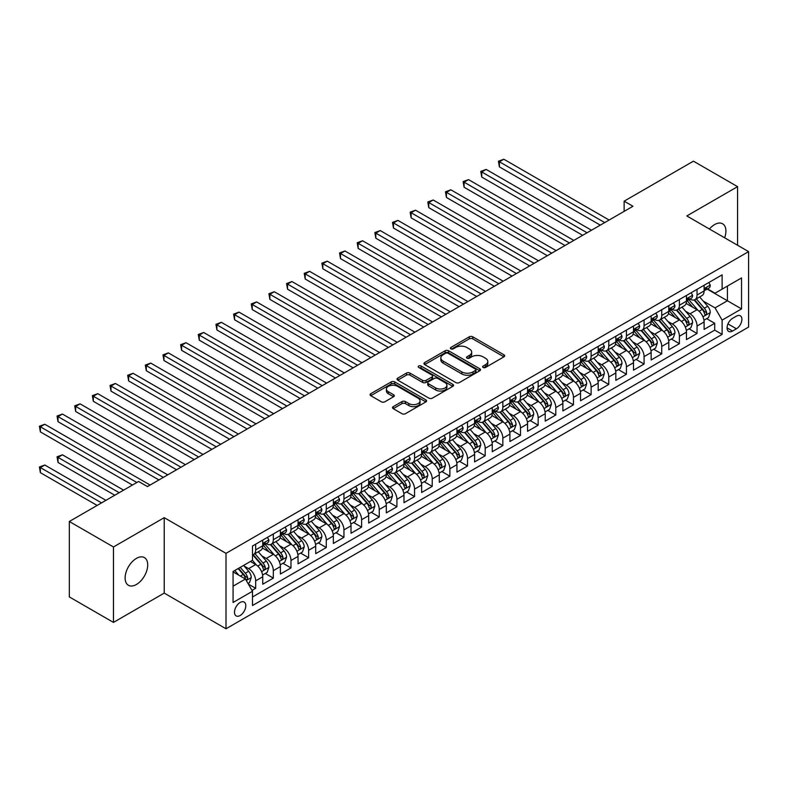 <?xml version="1.0" encoding="UTF-8"?>
<svg xmlns="http://www.w3.org/2000/svg" width="788" height="788" viewBox="0 0 788 788"><rect width="100%" height="100%" fill="white"/><g stroke="black" fill="none" stroke-linecap="round" stroke-linejoin="round"><path stroke-width="1.18" d="M483.123 367.454A1.714 0.995 0 0 0 485.546 367.454L503.956 356.816A2.453 1.418 0 0 0 504.675 355.821A2.453 1.418 0 0 0 503.956 354.817L472.761 336.811A2.453 1.418 0 0 0 469.303 336.811L450.884 347.439A1.714 0.995 0 0 0 450.381 348.138A1.714 0.995 0 0 0 450.884 348.838A1.714 0.995 0 0 0 453.317 348.838L455.691 347.469A7.841 4.531 0 0 1 466.782 347.469L469.382 348.966A7.841 4.531 0 0 1 471.687 352.167A7.841 4.531 0 0 1 469.382 355.368L466.998 356.747A1.714 0.995 0 0 0 466.496 357.447A1.714 0.995 0 0 0 466.998 358.146A1.714 0.995 0 0 0 469.431 358.146L471.815 356.767A7.841 4.531 0 0 1 482.906 356.767L485.506 358.274A7.841 4.531 0 0 1 487.802 361.475A7.841 4.531 0 0 1 485.506 364.677L483.123 366.046A1.714 0.995 0 0 0 482.62 366.755A1.714 0.995 0 0 0 483.123 367.454L483.123 366.046M136.413 584.479A15.977 9.229 120 0 0 146.854 570.404A15.977 9.229 120 0 0 144.401 557.599A15.977 9.229 120 0 0 136.413 558.387A15.977 9.229 120 0 0 125.972 572.472A15.977 9.229 120 0 0 128.424 585.277A15.977 9.229 120 0 0 136.413 584.479M724.655 237.799A15.977 9.229 120 0 0 722.606 223.772A15.977 9.229 120 0 0 714.617 224.57A15.977 9.229 120 0 0 709.427 229.012M240.133 615.517A7.988 4.61 120 0 0 245.354 608.484A7.988 4.61 120 0 0 244.132 602.081A7.988 4.61 120 0 0 240.133 602.475A7.988 4.61 120 0 0 234.913 609.518A7.988 4.61 120 0 0 236.144 615.911A7.988 4.61 120 0 0 240.133 615.517M393.222 406.647A2.453 1.418 0 0 0 392.503 407.642A2.453 1.418 0 0 0 393.222 408.647L401.969 413.7A2.453 1.418 0 0 0 405.436 413.7L425.884 401.89A2.453 1.418 0 0 0 426.603 400.895A2.453 1.418 0 0 0 425.884 399.89L394.699 381.885A2.453 1.418 0 0 0 391.232 381.885L370.784 393.685A2.453 1.418 0 0 0 370.065 394.69A2.453 1.418 0 0 0 370.784 395.694L381.353 401.791A2.453 1.418 0 0 0 384.82 401.791L393.567 396.738A2.453 1.418 0 0 0 394.286 395.743A2.453 1.418 0 0 0 393.567 394.739L388.326 391.715A6.56 3.782 0 0 1 386.406 389.036A6.56 3.782 0 0 1 390.454 385.539A6.56 3.782 0 0 1 397.595 386.356L418.132 398.216A6.56 3.782 0 0 1 420.053 400.895A6.56 3.782 0 0 1 416.005 404.392A6.56 3.782 0 0 1 408.864 403.564L405.436 401.594A2.453 1.418 0 0 0 401.969 401.594L393.222 406.647L393.222 408.647M164.219 517.667L113.462 546.97L69.324 521.489L69.324 596.92L113.462 622.402L164.219 593.098L226.008 628.775L226.008 553.343L164.219 517.667L164.219 593.098M737.568 245.255L737.568 186.648L686.811 215.951L748.6 251.628L226.008 553.343M737.568 186.648L693.43 161.166L624.135 201.176L624.135 211.371M69.324 521.489L138.619 481.478L147.445 486.58L632.961 206.269L624.135 201.176M455.868 382.584A2.453 1.418 0 0 0 459.335 382.584L479.784 370.774A2.453 1.418 0 0 0 480.503 369.779A2.453 1.418 0 0 0 479.784 368.774L448.589 350.768A2.453 1.418 0 0 0 445.121 350.768L424.673 362.569A2.453 1.418 0 0 0 423.954 363.573A2.453 1.418 0 0 0 424.673 364.578L455.868 382.584M419.383 367.819A1.714 0.995 0 0 1 421.127 368.065L421.127 366.026L452.834 384.337A2.453 1.418 0 0 1 453.553 385.332A2.453 1.418 0 0 1 452.834 386.337L432.385 398.137A2.453 1.418 0 0 1 428.918 398.137L397.723 380.131L397.723 378.132A2.453 1.418 0 0 0 397.014 379.136A2.453 1.418 0 0 0 397.723 380.131M397.723 378.132L406.48 373.079A2.453 1.418 0 0 1 409.947 373.079L422.595 380.377A2.453 1.418 0 0 0 426.062 380.377L431.863 377.028A2.453 1.418 0 0 0 432.582 376.034A2.453 1.418 0 0 0 431.863 375.029L418.694 367.425A1.714 0.995 0 0 1 418.192 366.725A1.714 0.995 0 0 1 419.255 365.809A1.714 0.995 0 0 1 421.127 366.026M252.012 590.419L255.676 588.301L248.348 584.075M244.181 566.07L248.614 568.631A9.988 5.762 60 0 1 255.676 580.864L262.739 576.786L262.739 584.223L273.328 578.116L265.3 573.477M261.833 555.875L266.265 558.436A9.988 5.762 60 0 1 273.328 570.67L280.39 566.592L280.39 574.038L290.979 567.921L282.951 563.282M279.484 545.69L283.916 548.241A9.988 5.762 60 0 1 290.979 560.475L298.041 556.397L298.041 563.844L308.64 557.727L300.602 553.087M297.145 535.495L301.577 538.056A9.988 5.762 60 0 1 308.64 550.28L315.702 546.202L315.702 553.649L326.291 547.532L318.263 542.893M314.796 525.3L319.229 527.861A9.988 5.762 60 0 1 326.291 540.095L333.354 536.017L333.354 543.454L343.952 537.337L335.915 532.698M332.457 515.106L336.89 517.667A9.988 5.762 60 0 1 343.952 529.9L351.015 525.823L351.015 533.259L361.603 527.142L353.566 522.513M350.108 504.911L354.541 507.472A9.988 5.762 60 0 1 361.603 519.706L368.666 515.628L368.666 523.065L379.255 516.958L371.227 512.318M367.76 494.726L372.192 497.277A9.988 5.762 60 0 1 379.255 509.511L386.317 505.433L386.317 512.88L396.916 506.763L388.878 502.123M385.421 484.531L389.853 487.092A9.988 5.762 60 0 1 396.916 499.316L403.978 495.238L403.978 502.685L414.567 496.568L406.539 491.929M403.072 474.337L407.504 476.898A9.988 5.762 60 0 1 414.567 489.121L421.629 485.053L421.629 492.49L432.228 486.373L424.19 481.734M420.733 464.142L425.165 466.703A9.988 5.762 60 0 1 432.228 478.937L439.28 474.859L439.28 482.295L449.879 476.179L441.841 471.539M438.384 453.947L442.817 456.508A9.988 5.762 60 0 1 449.879 468.742L456.941 464.664L456.941 472.101L467.53 465.984L459.502 461.354M456.035 443.752L460.468 446.313A9.988 5.762 60 0 1 467.53 458.547L474.593 454.469L474.593 461.916L485.191 455.799L477.154 451.16M473.696 433.567L478.129 436.119A9.988 5.762 60 0 1 485.191 448.352L492.254 444.274L492.254 451.721L502.842 445.604L494.805 440.965M491.348 423.373L495.78 425.934A9.988 5.762 60 0 1 502.842 438.158L509.905 434.08L509.905 441.526L520.494 435.409L512.466 430.77M508.999 413.178L513.431 415.739A9.988 5.762 60 0 1 520.494 427.973L527.556 423.895L527.556 431.331L538.155 425.215L530.117 420.575M526.66 402.983L531.092 405.544A9.988 5.762 60 0 1 538.155 417.778L545.217 413.7L545.217 421.137L555.806 415.02L547.778 410.381M544.311 392.788L548.744 395.349A9.988 5.762 60 0 1 555.806 407.583L562.868 403.505L562.868 410.942L573.467 404.835L565.429 400.196M561.972 382.594L566.405 385.155A9.988 5.762 60 0 1 573.467 397.388L580.529 393.31L580.529 400.757L591.118 394.64L583.081 390.001M579.623 372.409L584.056 374.96A9.988 5.762 60 0 1 591.118 387.194L598.181 383.116L598.181 390.562L608.769 384.445L600.742 379.806M597.274 362.214L601.707 364.775A9.988 5.762 60 0 1 608.769 376.999L615.832 372.931L615.832 380.368L626.43 374.251L618.393 369.611M614.935 352.019L619.368 354.58A9.988 5.762 60 0 1 626.43 366.814L633.493 362.736L633.493 370.173L644.082 364.056L636.054 359.417M632.587 341.825L637.019 344.386A9.988 5.762 60 0 1 644.082 356.619L651.144 352.541L651.144 359.978L661.733 353.861L653.705 349.232M650.248 331.63L654.68 334.191A9.988 5.762 60 0 1 661.733 346.424L668.795 342.347L668.795 349.783L679.394 343.676L671.356 339.037M667.899 321.445L672.331 323.996A9.988 5.762 60 0 1 679.394 336.23L686.456 332.152L686.456 339.598L697.045 333.482L697.045 326.035A9.988 5.762 -120 0 0 689.983 313.811L685.55 311.25M689.017 328.842L697.045 333.482M262.739 576.786A9.988 5.762 -120 0 0 255.676 564.553L250.377 561.499M280.39 566.592A9.988 5.762 -120 0 0 273.328 554.358L262.414 548.054M298.041 556.397A9.988 5.762 -120 0 0 290.979 544.173L280.065 537.869M315.702 546.202A9.988 5.762 -120 0 0 308.64 533.978L297.716 527.674M333.354 536.017A9.988 5.762 -120 0 0 326.291 523.784L315.377 517.48M351.015 525.823A9.988 5.762 -120 0 0 343.952 513.589L333.029 507.285M368.666 515.628A9.988 5.762 -120 0 0 361.603 503.394L350.69 497.09M386.317 505.433A9.988 5.762 -120 0 0 379.255 493.199L368.341 486.895M403.978 495.238A9.988 5.762 -120 0 0 396.916 483.014L385.992 476.71M421.629 485.053A9.988 5.762 -120 0 0 414.567 472.82L403.653 466.516M439.28 474.859A9.988 5.762 -120 0 0 432.228 462.625L421.304 456.321M456.941 464.664A9.988 5.762 -120 0 0 449.879 452.43L438.955 446.126M474.593 454.469A9.988 5.762 -120 0 0 467.53 442.235L456.616 435.931M492.254 444.274A9.988 5.762 -120 0 0 485.191 432.041L474.268 425.747M509.905 434.08A9.988 5.762 -120 0 0 502.842 421.856L491.929 415.552M527.556 423.895A9.988 5.762 -120 0 0 520.494 411.661L509.58 405.357M545.217 413.7A9.988 5.762 -120 0 0 538.155 401.466L527.231 395.162M562.868 403.505A9.988 5.762 -120 0 0 555.806 391.272L544.892 384.968M580.529 393.31A9.988 5.762 -120 0 0 573.467 381.077L562.543 374.773M598.181 383.116A9.988 5.762 -120 0 0 591.118 370.892L580.195 364.588M615.832 372.931A9.988 5.762 -120 0 0 608.769 360.697L597.856 354.393M633.493 362.736A9.988 5.762 -120 0 0 626.43 350.502L615.507 344.198M651.144 352.541A9.988 5.762 -120 0 0 644.082 340.308L633.168 334.004M668.795 342.347A9.988 5.762 -120 0 0 661.733 330.113L650.819 323.809M686.456 332.152A9.988 5.762 -120 0 0 679.394 319.918L668.47 313.614M736.416 316.155L732.535 318.391A7.742 4.472 120 0 0 727.482 325.217A7.742 4.472 120 0 0 728.664 331.413A7.742 4.472 120 0 0 732.535 331.029L736.416 328.793A7.742 4.472 120 0 0 741.478 321.967A7.742 4.472 120 0 0 740.287 315.771A7.742 4.472 120 0 0 736.416 316.155M226.008 628.775L748.6 327.059L748.6 251.628M233.071 586.164L245.432 579.032L252.495 591.256L252.495 605.529L722.113 334.398L722.113 320.125L715.051 307.891L703.211 301.055M252.495 591.256L233.071 602.475L233.071 571.487L252.495 560.278L252.495 546.005L722.113 274.864L722.113 289.137L741.538 277.928L741.538 308.916L722.113 320.125M266.177 543.71L266.265 543.759A9.988 5.762 60 0 0 271.259 544.252L278.322 540.174A9.988 5.762 -120 0 0 280.39 535.604L280.39 529.9M283.828 533.515L283.916 533.565A9.988 5.762 60 0 0 288.91 534.067L295.973 529.989A9.988 5.762 -120 0 0 298.041 525.409L298.041 519.706M301.479 523.321L301.577 523.37A9.988 5.762 60 0 0 306.571 523.872L313.634 519.794A9.988 5.762 -120 0 0 315.702 515.224L315.702 509.511M319.14 513.126L319.229 513.185A9.988 5.762 60 0 0 324.223 513.678L331.285 509.6A9.988 5.762 -120 0 0 333.354 505.029L333.354 499.316M336.791 502.931L336.89 502.99A9.988 5.762 60 0 0 341.884 503.483L348.946 499.405A9.988 5.762 -120 0 0 351.015 494.834L351.015 489.121M354.452 492.746L354.541 492.796A9.988 5.762 60 0 0 359.535 493.288L366.597 489.21A9.988 5.762 -120 0 0 368.666 484.64L368.666 478.937M372.103 482.551L372.192 482.601A9.988 5.762 60 0 0 377.186 483.093L384.249 479.015A9.988 5.762 -120 0 0 386.317 474.445L386.317 468.742M389.755 472.357L389.853 472.406A9.988 5.762 60 0 0 394.847 472.908L401.91 468.83A9.988 5.762 -120 0 0 403.978 464.25L403.978 458.547M407.416 462.162L407.504 462.221A9.988 5.762 60 0 0 412.498 462.714L419.561 458.636A9.988 5.762 -120 0 0 421.629 454.065L421.629 448.352M425.067 451.967L425.165 452.026A9.988 5.762 60 0 0 430.159 452.519L437.212 448.441A9.988 5.762 -120 0 0 439.28 443.871L439.28 438.158M442.728 441.772L442.817 441.832A9.988 5.762 60 0 0 447.811 442.324L454.873 438.246A9.988 5.762 -120 0 0 456.941 433.676L456.941 427.963M460.379 431.588L460.468 431.637A9.988 5.762 60 0 0 465.462 432.129L472.524 428.051A9.988 5.762 -120 0 0 474.593 423.481L474.593 417.778M478.03 421.393L478.129 421.442A9.988 5.762 60 0 0 483.123 421.935L490.185 417.867A9.988 5.762 -120 0 0 492.254 413.286L492.254 407.583M495.691 411.198L495.78 411.247A9.988 5.762 60 0 0 500.774 411.75L507.836 407.672A9.988 5.762 -120 0 0 509.905 403.101L509.905 397.388M513.343 401.003L513.431 401.062A9.988 5.762 60 0 0 518.425 401.555L525.488 397.477A9.988 5.762 -120 0 0 527.556 392.907L527.556 387.194M530.994 390.809L531.092 390.868A9.988 5.762 60 0 0 536.086 391.36L543.149 387.282A9.988 5.762 -120 0 0 545.217 382.712L545.217 376.999M548.655 380.624L548.744 380.673A9.988 5.762 60 0 0 553.737 381.165L560.8 377.088A9.988 5.762 -120 0 0 562.868 372.517L562.868 366.814M566.306 370.429L566.405 370.478A9.988 5.762 60 0 0 571.399 370.971L578.461 366.893A9.988 5.762 -120 0 0 580.529 362.322L580.529 356.619M583.967 360.234L584.056 360.283A9.988 5.762 60 0 0 589.05 360.786L596.112 356.708A9.988 5.762 -120 0 0 598.181 352.128L598.181 346.424M601.618 350.039L601.707 350.089A9.988 5.762 60 0 0 606.701 350.591L613.763 346.513A9.988 5.762 -120 0 0 615.832 341.943L615.832 336.23M619.269 339.845L619.368 339.904A9.988 5.762 60 0 0 624.362 340.396L631.424 336.318A9.988 5.762 -120 0 0 633.493 331.748L633.493 326.035M636.931 329.65L637.019 329.709A9.988 5.762 60 0 0 642.013 330.202L649.076 326.124A9.988 5.762 -120 0 0 651.144 321.553L651.144 315.84M654.582 319.465L654.68 319.514A9.988 5.762 60 0 0 659.664 320.007L666.727 315.929A9.988 5.762 -120 0 0 668.795 311.358L668.795 305.655M672.243 309.27L672.331 309.32A9.988 5.762 60 0 0 677.325 309.812L684.388 305.734A9.988 5.762 -120 0 0 686.456 301.164L686.456 295.461M252.495 596.969L714.706 330.113L714.706 323.287L704.108 329.404L704.108 321.957A9.988 5.762 -120 0 0 697.045 309.733L686.131 303.429M689.894 299.076L689.983 299.125A9.988 5.762 -120 0 0 694.977 299.627A9.988 5.762 -120 0 0 697.045 295.047L697.045 289.344M694.977 299.627L702.039 295.549A9.988 5.762 -120 0 0 704.108 290.969L704.108 285.266M255.676 544.163L255.676 549.876A9.988 5.762 60 0 1 253.608 554.447A9.988 5.762 60 0 1 252.495 554.85M253.608 554.447L260.67 550.369A9.988 5.762 -120 0 0 262.739 545.798L262.739 540.095M273.328 533.978L273.328 539.681A9.988 5.762 60 0 1 271.259 544.252M290.979 523.784L290.979 529.487A9.988 5.762 60 0 1 288.91 534.067M308.64 513.589L308.64 519.302A9.988 5.762 60 0 1 306.571 523.872M326.291 503.394L326.291 509.107A9.988 5.762 60 0 1 324.223 513.678M343.952 493.199L343.952 498.912A9.988 5.762 60 0 1 341.884 503.483M361.603 483.014L361.603 488.718A9.988 5.762 60 0 1 359.535 493.288M379.255 472.82L379.255 478.523A9.988 5.762 60 0 1 377.186 483.093M396.916 462.625L396.916 468.328A9.988 5.762 60 0 1 394.847 472.908M414.567 452.43L414.567 458.143A9.988 5.762 60 0 1 412.498 462.714M432.228 442.235L432.228 447.948A9.988 5.762 60 0 1 430.159 452.519M449.879 432.041L449.879 437.754A9.988 5.762 60 0 1 447.811 442.324M467.53 421.856L467.53 427.559A9.988 5.762 60 0 1 465.462 432.129M485.191 411.661L485.191 417.364A9.988 5.762 60 0 1 483.123 421.935M502.842 401.466L502.842 407.169A9.988 5.762 60 0 1 500.774 411.75M520.494 391.272L520.494 396.985A9.988 5.762 60 0 1 518.425 401.555M538.155 381.077L538.155 386.79A9.988 5.762 60 0 1 536.086 391.36M555.806 370.882L555.806 376.595A9.988 5.762 60 0 1 553.737 381.165M573.467 360.697L573.467 366.4A9.988 5.762 60 0 1 571.399 370.971M591.118 350.502L591.118 356.206A9.988 5.762 60 0 1 589.05 360.786M608.769 340.308L608.769 346.021A9.988 5.762 60 0 1 606.701 350.591M626.43 330.113L626.43 335.826A9.988 5.762 60 0 1 624.362 340.396M644.082 319.918L644.082 325.631A9.988 5.762 60 0 1 642.013 330.202M661.733 309.733L661.733 315.436A9.988 5.762 60 0 1 659.664 320.007M679.394 299.538L679.394 305.242A9.988 5.762 60 0 1 677.325 309.812M679.394 336.23L679.394 343.676M661.733 346.424L661.733 353.861M644.082 356.619L644.082 364.056M626.43 366.814L626.43 374.251M608.769 376.999L608.769 384.445M591.118 387.194L591.118 394.64M573.467 397.388L573.467 404.835M555.806 407.583L555.806 415.02M538.155 417.778L538.155 425.215M520.494 427.973L520.494 435.409M502.842 438.158L502.842 445.604M485.191 448.352L485.191 455.799M467.53 458.547L467.53 465.984M449.879 468.742L449.879 476.179M432.228 478.937L432.228 486.373M414.567 489.121L414.567 496.568M396.916 499.316L396.916 506.763M379.255 509.511L379.255 516.958M361.603 519.706L361.603 527.142M343.952 529.9L343.952 537.337M326.291 540.095L326.291 547.532M308.64 550.28L308.64 557.727M290.979 560.475L290.979 567.921M273.328 570.67L273.328 578.116M255.676 580.864L255.676 588.301M245.432 579.032L233.071 571.891M715.051 307.891L727.413 300.76L727.413 286.083L741.538 277.928M707.191 289.088L741.538 308.916M707.545 288.881L715.051 293.215L722.113 289.137M113.462 546.97L113.462 622.402M706.669 318.647L714.706 323.287M714.706 330.113L722.113 334.398M483.802 367.691L485.506 366.716A7.841 4.531 0 0 0 487.802 363.514L487.802 361.475M471.687 352.167L471.687 354.206A7.841 4.531 0 0 1 469.382 357.407L467.688 358.392M503.926 356.836L472.761 338.85A2.453 1.418 0 0 0 469.303 338.85L451.573 349.084M479.754 370.793L448.589 352.807A2.453 1.418 0 0 0 445.121 352.807L424.712 364.598M475.45 370.478A1.714 0.995 0 0 0 475.952 369.779A1.714 0.995 0 0 0 475.45 369.079L448.067 353.27A1.714 0.995 0 0 0 445.644 353.27L443.132 354.718A7.841 4.531 0 0 0 440.837 357.919A7.841 4.531 0 0 0 443.132 361.121L461.847 371.926A7.841 4.531 0 0 0 472.938 371.926L475.45 370.478L475.45 372.517A1.714 0.995 0 0 0 475.952 371.818L475.952 369.779M440.837 357.919L440.837 359.958A7.841 4.531 0 0 0 443.132 363.16L443.132 361.121M475.45 372.517L472.938 373.965A7.841 4.531 0 0 1 461.847 373.965L443.132 363.16M397.763 380.151L406.48 375.118L406.48 373.079M432.582 376.034L432.582 378.073A2.453 1.418 0 0 1 431.863 379.067L426.062 382.416A2.453 1.418 0 0 1 422.595 382.416L409.947 375.118A2.453 1.418 0 0 0 406.48 375.118M421.127 368.065L452.804 386.356M435.725 387.962A6.56 3.782 0 0 0 442.866 388.779A6.56 3.782 0 0 0 446.914 385.283A6.56 3.782 0 0 0 444.993 382.604L437.764 378.427A2.453 1.418 0 0 0 434.296 378.427L428.485 381.786A2.453 1.418 0 0 0 427.766 382.781A2.453 1.418 0 0 0 428.485 383.786L435.725 387.962L435.725 390.001A6.56 3.782 0 0 0 442.866 390.818A6.56 3.782 0 0 0 446.914 387.322L446.914 385.283M427.766 382.781L427.766 384.82A2.453 1.418 0 0 0 428.485 385.825L428.485 383.786M435.725 390.001L428.485 385.825M420.053 400.895L420.053 402.934A6.56 3.782 0 0 1 416.005 406.431A6.56 3.782 0 0 1 408.864 405.603L405.436 403.633A2.453 1.418 0 0 0 401.969 403.633L393.251 408.667M386.406 389.036L386.406 391.075A6.56 3.782 0 0 0 388.326 393.754L388.326 391.715M393.567 394.739L393.567 396.738L388.326 393.754M425.855 401.91L394.699 383.923A2.453 1.418 0 0 0 391.232 383.923L370.813 395.704M703.96 320.214L708.52 317.574L710.284 312.481A6.619 3.822 -120 0 0 707.713 306.266L699.645 296.928M698.03 310.374L688.81 299.696M692.78 307.271L687.431 301.075A15.859 9.151 -120 0 0 686.939 300.524M499.405 207.648L564.986 245.511L464.093 187.258L464.093 182.166L468.505 179.615L573.812 240.419M694.08 299.982L702.236 309.428A6.619 3.822 60 0 1 704.6 313.988C705.595 315.318 706.294 314.904 706.718 312.767A6.619 3.822 -120 0 0 704.354 308.206L696.287 298.869M694.563 299.824L703.329 309.979A3.369 1.95 60 0 1 704.176 311.299L706.718 312.767M704.6 313.988L705.083 314.767M708.786 282.567L710.284 285.167A6.619 3.822 60 0 1 708.914 288.093L705.565 290.023A6.619 3.822 -120 0 0 706.718 288.506L706.58 287.916M604.711 222.58L499.405 161.776L503.818 159.225L609.124 220.029M704.334 290.339L704.354 290.339A6.619 3.822 -120 0 0 705.565 290.023M705.861 288.014L706.718 288.506C706.304 287.512 705.595 287.916 704.6 289.728A6.619 3.822 60 0 1 704.108 290.664M600.298 225.132L499.405 166.879L499.405 161.776L498.43 161.215L503.818 159.225M499.405 166.879L498.43 161.215M686.309 330.408L690.869 327.769L692.632 322.676A6.619 3.822 -120 0 0 690.052 316.461L681.994 307.123M680.369 320.568L671.149 309.891M675.129 317.456L669.78 311.26A15.859 9.151 -120 0 0 669.288 310.708M481.744 217.843L547.335 255.706L446.432 197.453L446.432 192.361L450.844 189.809L556.161 250.614M676.429 310.176L684.585 319.623A6.619 3.822 60 0 1 686.939 324.183C687.934 325.513 688.643 325.099 689.057 322.952A6.619 3.822 -120 0 0 686.703 318.401L678.635 309.063M676.902 310.019L685.668 320.174A3.369 1.95 60 0 1 686.525 321.494L689.057 322.952M686.939 324.183L687.422 324.961M668.648 340.593L673.218 337.963L674.981 332.871A6.619 3.822 -120 0 0 672.4 326.656L664.333 317.318M662.718 330.763L653.498 320.086M657.468 327.65L652.119 321.455A15.859 9.151 -120 0 0 651.627 320.903M464.093 228.037L529.674 265.901L428.78 207.648L428.78 202.546L433.193 200.004L538.509 260.798M658.768 320.371L666.924 329.817A6.619 3.822 60 0 1 669.288 334.368C670.283 335.708 670.992 335.294 671.406 333.147A6.619 3.822 -120 0 0 669.051 328.596L660.984 319.248M659.251 320.214L668.017 330.369A3.369 1.95 60 0 1 668.864 331.679L671.406 333.147M669.288 334.368L669.77 335.156M650.996 350.788L655.557 348.158L657.32 343.056A6.619 3.822 -120 0 0 654.749 336.85L646.682 327.512M645.067 340.958L635.847 330.28M639.817 337.845L634.468 331.649A15.859 9.151 -120 0 0 633.976 331.098M446.432 238.222L512.023 276.096L411.129 217.843L411.129 212.74L415.542 210.199L520.848 270.993M641.117 330.556L649.273 340.012A6.619 3.822 60 0 1 651.637 344.563C652.631 345.893 653.331 345.489 653.754 343.341A6.619 3.822 -120 0 0 651.39 338.781L643.323 329.443M641.59 330.408L650.366 340.554A3.369 1.95 60 0 1 651.213 341.874L653.754 343.341M651.637 344.563L652.109 345.351M633.345 360.983L637.906 358.353L639.669 353.251A6.619 3.822 -120 0 0 637.088 347.045L629.021 337.697M627.406 351.143L618.186 340.475M622.165 348.04L616.807 341.844A15.859 9.151 -120 0 0 616.324 341.293M428.78 248.417L494.371 286.28L393.468 228.028L393.468 222.935L397.881 220.384L503.197 281.188M623.456 340.751L631.621 350.197A6.619 3.822 60 0 1 633.976 354.758C634.97 356.087 635.68 355.684 636.093 353.536A6.619 3.822 -120 0 0 633.739 348.976L625.672 339.638M623.938 340.603L632.705 350.749A3.369 1.95 60 0 1 633.552 352.069L636.093 353.536M633.976 354.758L634.458 355.546M691.135 292.762L692.632 295.352A6.619 3.822 60 0 1 691.263 298.288L687.904 300.218A6.619 3.822 -120 0 0 689.057 298.701L688.919 298.11M587.06 232.775L481.744 171.971L486.157 169.42L591.473 230.224M686.673 300.533L686.703 300.533A6.619 3.822 -120 0 0 687.904 300.218M688.21 298.199L689.057 298.701C688.643 297.697 687.934 298.11 686.939 299.923A6.619 3.822 60 0 1 686.456 300.858M582.647 235.316L481.744 177.064L481.744 171.971L480.779 171.41L486.157 169.42M481.744 177.064L480.779 171.41M673.474 302.947L674.981 305.547A6.619 3.822 60 0 1 673.612 308.472L670.253 310.413A6.619 3.822 -120 0 0 671.406 308.886L671.268 308.305M569.399 242.96L463.117 181.604L468.505 179.615M669.022 310.728L669.051 310.728A6.619 3.822 -120 0 0 670.253 310.413M670.549 308.394L671.406 308.886C670.992 307.891 670.283 308.305 669.288 310.117A6.619 3.822 60 0 1 668.795 311.053M464.093 187.258L463.117 181.604M655.823 313.141L657.32 315.742A6.619 3.822 60 0 1 655.951 318.667L652.602 320.608A6.619 3.822 -120 0 0 653.754 319.081L653.616 318.5M551.748 253.155L445.466 191.799L450.844 189.809M651.361 320.913L651.39 320.913A6.619 3.822 -120 0 0 652.602 320.608M652.897 318.588L653.754 319.081C653.331 318.086 652.631 318.49 651.637 320.302A6.619 3.822 60 0 1 651.144 321.248M446.432 197.453L445.466 191.799M638.172 323.336L639.669 325.936A6.619 3.822 60 0 1 638.3 328.862L634.941 330.802A6.619 3.822 -120 0 0 636.093 329.276L635.955 328.685M534.097 263.35L427.805 201.984L433.193 200.004M633.71 331.108L633.739 331.108A6.619 3.822 -120 0 0 634.941 330.802M635.246 328.783L636.093 329.276C635.68 328.281 634.97 328.685 633.976 330.497A6.619 3.822 60 0 1 633.493 331.443M428.78 207.648L427.805 201.984M615.684 371.178L620.245 368.548L622.018 363.445A6.619 3.822 -120 0 0 619.437 357.23L611.37 347.892M609.754 361.337L600.535 350.67M604.504 358.235L599.156 352.039A15.859 9.151 -120 0 0 598.663 351.487M411.129 258.612L476.71 296.475L375.817 238.222L375.817 233.13L380.23 230.579L485.536 291.383M605.805 350.946L613.96 360.392A6.619 3.822 60 0 1 616.324 364.952C617.319 366.282 618.019 365.878 618.442 363.731A6.619 3.822 -120 0 0 616.078 359.17L608.011 349.833M606.287 350.788L615.054 360.943A3.369 1.95 60 0 1 615.901 362.263L618.442 363.731M616.324 364.952L616.807 365.74M620.511 333.531L622.018 336.131A6.619 3.822 60 0 1 620.639 339.057L617.29 340.997A6.619 3.822 -120 0 0 618.442 339.47L618.304 338.879M516.435 273.544L410.154 212.179L415.542 210.199M616.058 341.303L616.078 341.303A6.619 3.822 -120 0 0 617.29 340.997M617.585 338.978L618.442 339.47C618.028 338.476 617.319 338.879 616.324 340.692A6.619 3.822 60 0 1 615.832 341.637M411.129 217.843L410.154 212.179M598.033 381.372L602.593 378.733L604.357 373.64A6.619 3.822 -120 0 0 601.786 367.425L593.719 358.087M592.103 371.532L582.884 360.855M586.853 368.429L581.505 362.234A15.859 9.151 -120 0 0 581.012 361.682M393.468 268.806L459.059 306.67L358.156 248.417L358.156 243.325L362.579 240.773L467.885 301.577M588.153 361.14L596.309 370.587A6.619 3.822 60 0 1 598.663 375.147C599.658 376.477 600.367 376.063 600.791 373.926A6.619 3.822 -120 0 0 598.427 369.365L590.36 360.027M588.626 360.983L597.393 371.138A3.369 1.95 60 0 1 598.25 372.458L600.791 373.926M598.663 375.147L599.146 375.925M602.859 343.726L604.357 346.326A6.619 3.822 60 0 1 602.987 349.251L599.638 351.182A6.619 3.822 -120 0 0 600.791 349.665L600.643 349.074M498.784 283.739L392.503 222.374L397.881 220.384M598.397 351.497L598.427 351.497A6.619 3.822 -120 0 0 599.638 351.182M599.934 349.173L600.791 349.665C600.367 348.66 599.668 349.074 598.663 350.887A6.619 3.822 60 0 1 598.181 351.822M393.468 228.028L392.503 222.374M580.372 391.567L584.942 388.927L586.705 383.835A6.619 3.822 -120 0 0 584.125 377.619L576.058 368.282M574.442 381.727L565.223 371.049M569.202 378.614L563.844 372.419A15.859 9.151 -120 0 0 563.351 371.867M375.817 279.001L441.398 316.865M570.492 371.335L578.658 380.781A6.619 3.822 60 0 1 581.012 385.342C582.007 386.672 582.716 386.258 583.13 384.111A6.619 3.822 -120 0 0 580.776 379.56L572.709 370.212M570.975 371.178L579.741 381.333A3.369 1.95 60 0 1 580.589 382.643L583.13 384.111M581.012 385.342L581.495 386.12M585.198 353.92L586.705 356.511A6.619 3.822 60 0 1 585.336 359.446L581.977 361.377A6.619 3.822 -120 0 0 583.13 359.85L582.992 359.269M481.123 293.934L374.842 232.568L380.23 230.579M580.746 361.692L580.776 361.692A6.619 3.822 -120 0 0 581.977 361.377M582.273 359.358L583.13 359.85C582.716 358.855 582.007 359.269 581.012 361.081A6.619 3.822 60 0 1 580.529 362.017M375.817 238.222L374.842 232.568M562.721 401.752L567.281 399.122L569.044 394.03A6.619 3.822 -120 0 0 566.474 387.814L558.406 378.476M556.791 391.922L547.571 381.244M551.541 388.809L546.192 382.613A15.859 9.151 -120 0 0 545.7 382.062M358.156 289.186L423.747 327.059L322.853 268.806L322.853 263.704L327.266 261.163L432.573 321.957M552.841 381.53L560.997 390.976A6.619 3.822 60 0 1 563.361 395.527C564.356 396.856 565.055 396.453 565.479 394.305A6.619 3.822 -120 0 0 563.115 389.745L555.048 380.407M553.324 381.372L562.09 391.518A3.369 1.95 60 0 1 562.937 392.838L565.479 394.305M563.361 395.527L563.844 396.315M567.547 364.105L569.044 366.706A6.619 3.822 60 0 1 567.675 369.631L564.326 371.572A6.619 3.822 -120 0 0 565.479 370.045L565.341 369.464M463.472 304.119L357.191 242.763L362.579 240.773M563.095 371.877L563.115 371.877A6.619 3.822 -120 0 0 564.326 371.572M564.622 369.552L565.479 370.045C565.065 369.05 564.356 369.454 563.361 371.266A6.619 3.822 60 0 1 562.868 372.212M358.156 248.417L357.191 242.763M545.069 411.947L549.63 409.317L551.393 404.214A6.619 3.822 -120 0 0 548.812 398.009L540.745 388.671M539.13 402.116L529.91 391.439M533.89 399.004L528.541 392.808A15.859 9.151 -120 0 0 528.049 392.257M340.505 299.381L406.096 337.254L305.192 279.001L305.192 273.899L309.605 271.348L414.921 332.152M535.18 391.715L543.346 401.161A6.619 3.822 60 0 1 545.7 405.721C546.695 407.051 547.404 406.647 547.818 404.5A6.619 3.822 -120 0 0 545.463 399.94L537.396 390.602M535.663 391.567L544.429 401.713A3.369 1.95 60 0 1 545.276 403.032L547.818 404.5M545.7 405.721L546.183 406.51M549.896 374.3L551.393 376.9A6.619 3.822 60 0 1 550.024 379.826L546.665 381.766A6.619 3.822 -120 0 0 547.818 380.24L547.68 379.658M445.821 314.314L340.505 253.519L344.917 250.968L450.234 311.772M545.434 382.072L545.463 382.072A6.619 3.822 -120 0 0 546.665 381.766M546.97 379.747L547.818 380.24C547.404 379.245 546.695 379.649 545.7 381.461A6.619 3.822 60 0 1 545.217 382.407M441.408 316.865L340.505 258.612L340.505 253.519L339.539 252.958L344.917 250.968M340.505 258.612L339.539 252.958M527.408 422.141L531.969 419.511L533.742 414.409A6.619 3.822 -120 0 0 531.161 408.194L523.094 398.856M521.479 412.301L512.259 401.634M516.229 409.199L510.88 403.003A15.859 9.151 -120 0 0 510.388 402.451M322.853 309.576L388.435 347.439L287.541 289.186L287.541 284.094L291.954 281.543L397.27 342.347M517.529 401.91L525.685 411.356A6.619 3.822 60 0 1 528.049 415.916C529.043 417.246 529.753 416.842 530.166 414.695A6.619 3.822 -120 0 0 527.802 410.134L519.745 400.796M518.011 401.762L526.778 411.907A3.369 1.95 60 0 1 527.625 413.227L530.166 414.695M528.049 415.916L528.531 416.704M532.235 384.495L533.742 387.095A6.619 3.822 60 0 1 532.373 390.021L529.014 391.961A6.619 3.822 -120 0 0 530.166 390.434L530.029 389.843M428.16 324.508L321.878 263.143L327.266 261.163M527.783 392.266L527.802 392.266A6.619 3.822 -120 0 0 529.014 391.961M529.309 389.942L530.166 390.434C529.753 389.439 529.043 389.843 528.049 391.656A6.619 3.822 60 0 1 527.556 392.601M322.853 268.806L321.878 263.143M509.757 432.336L514.318 429.696L516.081 424.604A6.619 3.822 -120 0 0 513.51 418.389L505.443 409.051M503.827 422.496L494.608 411.829M498.577 419.393L493.229 413.198A15.859 9.151 -120 0 0 492.736 412.646M305.192 319.77L370.784 357.634L269.89 299.381L269.89 294.288L274.303 291.737L379.609 352.541M499.878 412.104L508.033 421.55A6.619 3.822 60 0 1 510.397 426.111C511.382 427.441 512.092 427.037 512.515 424.89A6.619 3.822 -120 0 0 510.151 420.329L502.084 410.991M500.35 411.947L509.117 422.102A3.369 1.95 60 0 1 509.974 423.422L512.515 424.89M510.397 426.111L510.87 426.889M514.584 394.69L516.081 397.29A6.619 3.822 60 0 1 514.712 400.215L511.363 402.146A6.619 3.822 -120 0 0 512.515 400.629L512.367 400.038M410.509 334.703L304.227 273.337L309.605 271.348M510.122 402.461L510.151 402.461A6.619 3.822 -120 0 0 511.363 402.146M511.658 400.137L512.515 400.629C512.092 399.634 511.392 400.038 510.397 401.85A6.619 3.822 60 0 1 509.905 402.796M305.192 279.001L304.227 273.337M492.106 442.531L496.667 439.891L498.43 434.799A6.619 3.822 -120 0 0 495.849 428.583L487.782 419.246M486.166 432.691L476.947 422.013M480.926 429.578L475.568 423.392A15.859 9.151 -120 0 0 475.085 422.831M287.541 329.965L353.132 367.829L252.229 309.576L252.229 304.483L256.642 301.932L361.958 362.736M482.217 422.299L490.382 431.745A6.619 3.822 60 0 1 492.736 436.306C493.731 437.635 494.44 437.222 494.854 435.075A6.619 3.822 -120 0 0 492.5 430.524L484.433 421.186M482.699 422.141L491.466 432.297A3.369 1.95 60 0 1 492.313 433.617L494.854 435.075M492.736 436.306L493.219 437.084M496.933 404.884L498.43 407.475A6.619 3.822 60 0 1 497.061 410.41L493.702 412.341A6.619 3.822 -120 0 0 494.854 410.824L494.716 410.233M392.848 344.898L286.566 283.532L291.954 281.543M492.47 412.656L492.5 412.656A6.619 3.822 -120 0 0 493.702 412.341M493.997 410.321L494.854 410.824C494.44 409.819 493.731 410.233 492.736 412.045A6.619 3.822 60 0 1 492.254 412.981M287.541 289.186L286.566 283.532M474.445 452.726L479.005 450.086L480.769 444.993A6.619 3.822 -120 0 0 478.198 438.778L470.131 429.44M468.515 442.886L459.296 432.208M463.265 439.773L457.917 433.577A15.859 9.151 -120 0 0 457.424 433.026M269.89 340.16L335.471 378.023L234.578 319.77L234.578 314.668L238.991 312.127L344.297 372.921M464.565 432.494L472.721 441.94A6.619 3.822 60 0 1 475.085 446.491C476.08 447.83 476.779 447.417 477.203 445.269A6.619 3.822 -120 0 0 474.839 440.719L466.772 431.371M465.048 432.336L473.815 442.492A3.369 1.95 60 0 1 474.662 443.802L477.203 445.269M475.085 446.491L475.568 447.279M479.271 415.069L480.769 417.67A6.619 3.822 60 0 1 479.399 420.605L476.05 422.535A6.619 3.822 -120 0 0 477.203 421.009L477.065 420.428M375.196 355.092L268.915 293.727L274.303 291.737M474.819 422.851L474.839 422.851A6.619 3.822 -120 0 0 476.05 422.535M476.346 420.516L477.203 421.009C476.789 420.014 476.08 420.428 475.085 422.24A6.619 3.822 60 0 1 474.593 423.176M269.89 299.381L268.915 293.727M456.794 462.911L461.354 460.281L463.117 455.178A6.619 3.822 -120 0 0 460.547 448.973L452.479 439.635M450.854 453.08L441.644 442.403M445.614 449.968L440.265 443.772A15.859 9.151 -120 0 0 439.773 443.22M252.229 350.345L317.82 388.218L216.917 329.965L216.917 324.863L221.339 322.322L326.646 383.116M446.914 442.689L455.07 452.135A6.619 3.822 60 0 1 457.424 456.685C458.419 458.015 459.128 457.611 459.542 455.464A6.619 3.822 -120 0 0 457.188 450.903L449.121 441.566M447.387 442.531L456.154 452.676A3.369 1.95 60 0 1 457.01 453.996L459.542 455.464M457.424 456.685L457.907 457.473M461.62 425.264L463.117 427.864A6.619 3.822 60 0 1 461.748 430.79L458.399 432.73A6.619 3.822 -120 0 0 459.542 431.203L459.404 430.622M357.545 365.277L251.264 303.922L256.642 301.932M457.158 433.036L457.188 433.036A6.619 3.822 -120 0 0 458.399 432.73M458.695 430.711L459.542 431.203C459.128 430.209 458.429 430.612 457.424 432.425A6.619 3.822 60 0 1 456.941 433.37M252.229 309.576L251.264 303.922M439.133 473.105L443.703 470.475L445.466 465.373A6.619 3.822 -120 0 0 442.886 459.168L434.818 449.82M433.203 463.265L423.983 452.598M427.953 460.162L422.604 453.967A15.859 9.151 -120 0 0 422.112 453.415M234.578 360.54L300.159 398.413L199.266 340.16L199.266 335.058L203.678 332.506L308.994 393.31M429.253 452.873L437.419 462.32A6.619 3.822 60 0 1 439.773 466.88C440.768 468.21 441.477 467.806 441.891 465.659A6.619 3.822 -120 0 0 439.537 461.098L431.469 451.76M429.736 452.726L438.502 462.871A3.369 1.95 60 0 1 439.349 464.191L441.891 465.659M439.773 466.88L440.256 467.668M443.959 435.459L445.466 438.059A6.619 3.822 60 0 1 444.097 440.984L440.738 442.925A6.619 3.822 -120 0 0 441.891 441.398L441.753 440.807M339.884 375.472L233.603 314.116L238.991 312.127M439.507 443.23L439.537 443.23A6.619 3.822 -120 0 0 440.738 442.925M441.034 440.906L441.891 441.398C441.477 440.403 440.768 440.807 439.773 442.62A6.619 3.822 60 0 1 439.28 443.565M234.578 319.77L233.603 314.116M421.481 483.3L426.042 480.67L427.805 475.568A6.619 3.822 -120 0 0 425.234 469.353L417.167 460.015M415.552 473.46L406.332 462.792M410.302 470.357L404.953 464.162A15.859 9.151 -120 0 0 404.461 463.61M216.917 370.734L282.508 408.598L181.614 350.345L181.614 345.252L186.027 342.701L291.333 403.505M411.602 463.068L419.758 472.514A6.619 3.822 60 0 1 422.122 477.075C423.117 478.405 423.816 478.001 424.239 475.853A6.619 3.822 -120 0 0 421.875 471.293L413.808 461.955M412.085 462.92L420.851 473.066A3.369 1.95 60 0 1 421.698 474.386L424.239 475.853M422.122 477.075L422.595 477.863M426.308 445.653L427.805 448.254A6.619 3.822 60 0 1 426.436 451.179L423.087 453.12A6.619 3.822 -120 0 0 424.239 451.593L424.102 451.002M322.233 385.667L215.951 324.301L221.339 322.322M421.856 453.425L421.875 453.425A6.619 3.822 -120 0 0 423.087 453.12M423.383 451.1L424.239 451.593C423.816 450.598 423.117 451.002 422.122 452.814A6.619 3.822 60 0 1 421.629 453.76M216.917 329.965L215.951 324.301M403.83 493.495L408.391 490.855L410.154 485.763A6.619 3.822 -120 0 0 407.573 479.547L399.506 470.209M397.891 483.655L388.671 472.977M392.651 480.552L387.292 474.356A15.859 9.151 -120 0 0 386.809 473.805M199.266 380.929L264.857 418.792L163.953 360.54L163.953 355.447L168.366 352.896L273.682 413.7M393.941 473.263L402.107 482.709A6.619 3.822 60 0 1 404.461 487.27C405.456 488.599 406.165 488.186 406.578 486.048A6.619 3.822 -120 0 0 404.224 481.488L396.157 472.15M394.424 473.105L403.19 483.261A3.369 1.95 60 0 1 404.037 484.581L406.578 486.048M404.461 487.27L404.943 488.048M408.657 455.848L410.154 458.449A6.619 3.822 60 0 1 408.785 461.374L405.426 463.305A6.619 3.822 -120 0 0 406.578 461.788L406.441 461.197M304.582 395.862L198.29 334.496L203.678 332.506M404.195 463.62L404.224 463.62A6.619 3.822 -120 0 0 405.426 463.305M405.731 461.295L406.578 461.788C406.165 460.783 405.456 461.197 404.461 463.009A6.619 3.822 60 0 1 403.978 463.945M199.266 340.16L198.29 334.496M386.169 503.69L390.73 501.05L392.503 495.957A6.619 3.822 -120 0 0 389.922 489.742L381.855 480.404M380.24 493.849L371.02 483.172M374.989 490.737L369.641 484.541A15.859 9.151 -120 0 0 369.148 483.99M181.614 391.124L247.196 428.987L146.302 370.734L146.302 365.642L150.715 363.091L256.031 423.895M376.29 483.458L384.445 492.904A6.619 3.822 60 0 1 386.809 497.464C387.804 498.794 388.504 498.38 388.927 496.233A6.619 3.822 -120 0 0 386.563 491.682L378.506 482.345M376.772 483.3L385.539 493.455A3.369 1.95 60 0 1 386.386 494.775L388.927 496.233M386.809 497.464L387.292 498.243M390.996 466.043L392.503 468.633A6.619 3.822 60 0 1 391.134 471.569L387.775 473.499A6.619 3.822 -120 0 0 388.927 471.982L388.789 471.391M286.921 406.056L180.639 344.691L186.027 342.701M386.544 473.815L386.563 473.815A6.619 3.822 -120 0 0 387.775 473.499M388.07 471.48L388.927 471.982C388.514 470.978 387.804 471.391 386.809 473.204A6.619 3.822 60 0 1 386.317 474.14M181.614 350.345L180.639 344.691M368.518 513.875L373.079 511.245L374.842 506.152A6.619 3.822 -120 0 0 372.271 499.937L364.204 490.599M362.588 504.044L353.369 493.367M357.338 500.932L351.99 494.736A15.859 9.151 -120 0 0 351.497 494.184M163.953 401.319L229.544 439.182L128.641 380.929L128.641 375.827L133.064 373.285L238.37 434.08M358.639 493.652L366.794 503.099A6.619 3.822 60 0 1 369.148 507.649C370.143 508.979 370.853 508.575 371.276 506.428A6.619 3.822 -120 0 0 368.912 501.877L360.845 492.53M359.111 493.495L367.878 503.64A3.369 1.95 60 0 1 368.735 504.96L371.276 506.428M369.148 507.649L369.631 508.437M373.345 476.228L374.842 478.828A6.619 3.822 60 0 1 373.473 481.754L370.124 483.694A6.619 3.822 -120 0 0 371.276 482.167L371.128 481.586M269.269 416.241L162.988 354.886L168.366 352.896M368.882 484.009L368.912 484.009A6.619 3.822 -120 0 0 370.124 483.694M370.419 481.675L371.276 482.167C370.853 481.173 370.153 481.586 369.148 483.399A6.619 3.822 60 0 1 368.666 484.334M163.953 360.54L162.988 354.886M350.857 524.069L355.427 521.439L357.191 516.337A6.619 3.822 -120 0 0 354.61 510.131L346.543 500.794M344.927 514.239L335.708 503.562M339.687 511.126L334.329 504.931A15.859 9.151 -120 0 0 333.836 504.379M146.302 411.503L211.883 449.377L110.99 391.124L110.99 386.021L115.403 383.48L220.719 444.274M340.977 503.837L349.143 513.293A6.619 3.822 60 0 1 351.497 517.844C352.492 519.174 353.201 518.77 353.615 516.623A6.619 3.822 -120 0 0 351.261 512.062L343.194 502.724M341.46 503.69L350.227 513.835A3.369 1.95 60 0 1 351.074 515.155L353.615 516.623M351.497 517.844L351.98 518.632M355.693 486.423L357.191 489.023A6.619 3.822 60 0 1 355.821 491.948L352.463 493.889A6.619 3.822 -120 0 0 353.615 492.362L353.477 491.781M251.608 426.436L145.327 365.08L150.715 363.091M351.231 494.194L351.261 494.194A6.619 3.822 -120 0 0 352.463 493.889M352.758 491.87L353.615 492.362C353.201 491.367 352.492 491.771 351.497 493.584A6.619 3.822 60 0 1 351.015 494.529M146.302 370.734L145.327 365.08M333.206 534.264L337.766 531.634L339.529 526.532A6.619 3.822 -120 0 0 336.959 520.326L328.891 510.979M327.276 524.424L318.056 513.756M322.026 521.321L316.678 515.125A15.859 9.151 -120 0 0 316.185 514.574M128.641 421.698L194.232 459.562L93.339 401.309L93.339 396.216L97.751 393.665L203.058 454.469M323.326 514.032L331.482 523.478A6.619 3.822 60 0 1 333.846 528.039C334.841 529.369 335.54 528.965 335.964 526.817A6.619 3.822 -120 0 0 333.6 522.257L325.533 512.919M323.809 513.884L332.575 524.03A3.369 1.95 60 0 1 333.423 525.35L335.964 526.817M333.846 528.039L334.329 528.827M338.032 496.617L339.529 499.218A6.619 3.822 60 0 1 338.16 502.143L334.811 504.084A6.619 3.822 -120 0 0 335.964 502.557L335.826 501.966M233.957 436.631L127.676 375.265L133.064 373.285M333.58 504.389L333.6 504.389A6.619 3.822 -120 0 0 334.811 504.084M335.107 502.064L335.964 502.557C335.55 501.562 334.841 501.966 333.846 503.778A6.619 3.822 60 0 1 333.354 504.724M128.641 380.929L127.676 375.265M315.555 544.459L320.115 541.829L321.878 536.726A6.619 3.822 -120 0 0 319.298 530.511L311.24 521.173M309.615 534.619L300.395 523.951M304.375 531.516L299.026 525.32A15.859 9.151 -120 0 0 298.534 524.769M110.99 431.893L176.581 469.756L75.678 411.503L75.678 406.411L80.09 403.86L185.407 464.664M305.665 524.227L313.831 533.673A6.619 3.822 60 0 1 316.185 538.234C317.18 539.563 317.889 539.159 318.303 537.012A6.619 3.822 -120 0 0 315.949 532.452L307.881 523.114M306.148 524.069L314.914 534.225A3.369 1.95 60 0 1 315.761 535.545L318.303 537.012M316.185 538.234L316.668 539.022M320.381 506.812L321.878 509.412A6.619 3.822 60 0 1 320.509 512.338L317.15 514.278A6.619 3.822 -120 0 0 318.303 512.752L318.165 512.161M216.306 446.826L110.025 385.46L115.403 383.48M315.919 514.584L315.949 514.584A6.619 3.822 -120 0 0 317.15 514.278M317.456 512.259L318.303 512.752C317.889 511.757 317.18 512.161 316.185 513.973A6.619 3.822 60 0 1 315.702 514.919M110.99 391.124L110.025 385.46M297.894 554.654L302.454 552.014L304.227 546.921A6.619 3.822 -120 0 0 301.646 540.706L293.579 531.368M291.964 544.813L282.744 534.136M286.714 541.711L281.365 535.515A15.859 9.151 -120 0 0 280.873 534.963M93.339 442.088L158.92 479.951L58.026 421.698L58.026 416.606L62.439 414.055L167.755 474.859M288.014 534.422L296.17 543.868A6.619 3.822 60 0 1 298.534 548.428C299.529 549.758 300.238 549.344 300.652 547.207A6.619 3.822 -120 0 0 298.297 542.646L290.23 533.309M288.497 534.264L297.263 544.419A3.369 1.95 60 0 1 298.11 545.739L300.652 547.207M298.534 548.428L299.016 549.206M302.72 517.007L304.227 519.607A6.619 3.822 60 0 1 302.858 522.533L299.499 524.463A6.619 3.822 -120 0 0 300.652 522.946L300.514 522.355M198.645 457.02L92.363 395.655L97.751 393.665M298.268 524.778L298.297 524.778A6.619 3.822 -120 0 0 299.499 524.463M299.795 522.454L300.652 522.946C300.238 521.942 299.529 522.355 298.534 524.168A6.619 3.822 60 0 1 298.041 525.104M93.339 401.309L92.363 395.655M280.242 564.848L284.803 562.208L286.566 557.116A6.619 3.822 -120 0 0 283.995 550.901L275.928 541.563M274.313 555.008L265.093 544.331M269.063 551.895L263.714 545.7A15.859 9.151 -120 0 0 263.222 545.148M75.678 452.282L132.443 485.053L40.375 431.893L40.375 426.791L44.788 424.249L150.094 485.044M270.363 544.616L278.519 554.062A6.619 3.822 60 0 1 280.883 558.623C281.877 559.953 282.577 559.539 283 557.392A6.619 3.822 -120 0 0 280.636 552.841L272.569 543.493M270.836 544.459L279.602 554.614A3.369 1.95 60 0 1 280.459 555.924L283 557.392M280.883 558.623L281.355 559.401M285.069 527.192L286.566 529.792A6.619 3.822 60 0 1 285.197 532.727L281.848 534.658A6.619 3.822 -120 0 0 283 533.131L282.853 532.55M180.994 467.215L74.712 405.85L80.09 403.86M280.607 534.973L280.636 534.973A6.619 3.822 -120 0 0 281.848 534.658M282.143 532.639L283 533.131C282.577 532.136 281.877 532.55 280.883 534.362A6.619 3.822 60 0 1 280.39 535.298M75.678 411.503L74.712 405.85M262.591 575.033L267.152 572.403L268.915 567.311A6.619 3.822 -120 0 0 266.334 561.095L258.267 551.758M256.652 565.203L252.436 560.307M251.411 562.09L250.722 561.292M123.617 490.146L62.439 454.824L58.026 457.375L58.026 462.467L114.782 495.238M252.702 554.811L260.867 564.257A6.619 3.822 60 0 1 263.222 568.808C264.216 570.138 264.926 569.734 265.339 567.587A6.619 3.822 -120 0 0 262.985 563.026L254.918 553.688M253.184 554.654L261.951 564.799A3.369 1.95 60 0 1 262.798 566.119L265.339 567.587M263.222 568.808L263.704 569.596M58.026 462.467L57.051 456.813L119.195 492.697M57.051 456.813L62.439 454.824M267.418 537.386L268.915 539.987A6.619 3.822 60 0 1 267.546 542.912L264.187 544.853A6.619 3.822 -120 0 0 265.339 543.326L265.201 542.745M163.343 477.4L57.051 416.044L62.439 414.055M262.956 545.158L262.985 545.158A6.619 3.822 -120 0 0 264.187 544.853M264.492 542.834L265.339 543.326C264.926 542.331 264.216 542.735 263.222 544.547A6.619 3.822 60 0 1 262.739 545.493M58.026 421.698L57.051 416.044M247.993 583.465L249.491 582.598L251.264 577.496A6.619 3.822 -120 0 0 248.683 571.29L243.6 565.41M238.862 575.24L234.775 570.502M233.75 572.285L233.071 571.497M105.956 500.341L44.788 465.019L40.375 467.57L40.375 472.662L97.131 505.433M238.134 568.562L243.206 574.442A6.619 3.822 60 0 1 245.57 579.003C246.565 580.332 247.265 579.929 247.688 577.781A6.619 3.822 -120 0 0 245.324 573.221L240.251 567.34M238.537 568.335L244.3 574.994A3.369 1.95 60 0 1 245.147 576.314L247.688 577.781M245.57 579.003L246.053 579.791M40.375 472.662L39.4 467.008L101.544 502.882M39.4 467.008L44.788 465.019M136.856 482.502L39.4 426.239L44.788 424.249M40.375 431.893L39.4 426.239M248.614 568.631L255.676 564.553M266.265 558.436L273.328 554.358M283.916 548.241L290.979 544.173M301.577 538.056L308.64 533.978M319.229 527.861L326.291 523.784M336.89 517.667L343.952 513.589M354.541 507.472L361.603 503.394M372.192 497.277L379.255 493.199M389.853 487.092L396.916 483.014M407.504 476.898L414.567 472.82M425.165 466.703L432.228 462.625M442.817 456.508L449.879 452.43M460.468 446.313L467.53 442.235M478.129 436.119L485.191 432.041M495.78 425.934L502.842 421.856M513.431 415.739L520.494 411.661M531.092 405.544L538.155 401.466M548.744 395.349L555.806 391.272M566.405 385.155L573.467 381.077M584.056 374.96L591.118 370.892M601.707 364.775L608.769 360.697M619.368 354.58L626.43 350.502M637.019 344.386L644.082 340.308M654.68 334.191L661.733 330.113M672.331 323.996L679.394 319.918M689.983 313.811L697.045 309.733M697.045 295.047L704.108 290.969M255.676 549.876L262.739 545.798M273.328 539.681L280.39 535.604M290.979 529.487L298.041 525.409M308.64 519.302L315.702 515.224M326.291 509.107L333.354 505.029M343.952 498.912L351.015 494.834M361.603 488.718L368.666 484.64M379.255 478.523L386.317 474.445M396.916 468.328L403.978 464.25M414.567 458.143L421.629 454.065M432.228 447.948L439.28 443.871M449.879 437.754L456.941 433.676M467.53 427.559L474.593 423.481M485.191 417.364L492.254 413.286M502.842 407.169L509.905 403.101M520.494 396.985L527.556 392.907M538.155 386.79L545.217 382.712M555.806 376.595L562.868 372.517M573.467 366.4L580.529 362.322M591.118 356.206L598.181 352.128M608.769 346.021L615.832 341.943M626.43 335.826L633.493 331.748M644.082 325.631L651.144 321.553M661.733 315.436L668.795 311.358M679.394 305.242L686.456 301.164M697.045 326.035L704.108 321.957M727.954 323.907L736.416 328.793M727.058 327.877L732.535 331.029M485.506 366.716L485.506 364.677M466.998 358.146L466.998 356.747M469.382 357.407L469.382 355.368M450.884 348.838L450.884 347.439M469.303 338.85L469.303 336.811M472.761 338.85L472.761 336.811M503.956 356.816L503.956 354.817M424.673 364.578L424.673 362.569M445.121 352.807L445.121 350.768M448.589 352.807L448.589 350.768M479.784 370.774L479.784 368.774M461.847 373.965L461.847 371.926M472.938 373.965L472.938 371.926M409.947 375.118L409.947 373.079M422.595 382.416L422.595 380.377M426.062 382.416L426.062 380.377M431.863 379.067L431.863 377.028M452.834 386.337L452.834 384.337M401.969 403.633L401.969 401.594M405.436 403.633L405.436 401.594M408.864 405.603L408.864 403.564M370.784 395.694L370.784 393.685M391.232 383.923L391.232 381.885M394.699 383.923L394.699 381.885M425.884 401.89L425.884 399.89M702.955 316.815L710.244 312.609M704.354 308.206L707.713 306.266M699.084 311.25L702.236 309.428M710.244 285.089L704.108 288.625M685.294 327.01L692.593 322.804M686.703 318.401L690.052 316.461M681.423 321.445L684.585 319.623M667.643 337.205L674.932 332.999M669.051 328.596L672.4 326.656M663.772 331.64L666.924 329.817M649.992 347.4L657.281 343.184M651.39 338.781L654.749 336.85M646.121 341.825L649.273 340.012M632.331 357.594L639.629 353.379M633.739 348.976L637.088 347.045M628.46 352.019L631.621 350.197M692.593 295.283L686.456 298.819M674.932 305.478L668.795 309.014M657.281 315.663L651.144 319.209M639.629 325.858L633.493 329.404M614.679 367.789L621.968 363.573M616.078 359.17L619.437 357.23M610.808 362.214L613.96 360.392M621.968 336.052L615.832 339.598M597.018 377.974L604.317 373.768M598.427 369.365L601.786 367.425M593.157 372.409L596.309 370.587M604.317 346.247L598.181 349.783M579.367 388.169L586.656 383.963M580.776 379.56L584.125 377.619M575.496 382.604L578.658 380.781M586.656 356.442L580.529 359.978M561.716 398.364L569.005 394.158M563.115 389.745L566.474 387.814M557.845 392.798L560.997 390.976M569.005 366.627L562.868 370.173M544.055 408.558L551.354 404.342M545.463 399.94L548.812 398.009M540.184 402.983L543.346 401.161M551.354 376.822L545.217 380.368M526.404 418.753L533.693 414.537M527.802 410.134L531.161 408.194M522.533 413.178L525.685 411.356M533.693 387.016L527.556 390.562M508.743 428.938L516.041 424.732M510.151 420.329L513.51 418.389M504.881 423.373L508.033 421.55M516.041 397.211L509.905 400.757M491.091 439.133L498.38 434.927M492.5 430.524L495.849 428.583M487.22 433.567L490.382 431.745M498.38 407.406L492.254 410.942M473.44 449.327L480.729 445.121M474.839 440.719L478.198 438.778M469.569 443.762L472.721 441.94M480.729 417.601L474.593 421.137M455.779 459.522L463.078 455.306M457.188 450.903L460.547 448.973M451.918 453.957L455.07 452.135M463.078 427.786L456.941 431.331M438.128 469.717L445.417 465.501M439.537 461.098L442.886 459.168M434.257 464.142L437.419 462.32M445.417 437.98L439.28 441.526M420.477 479.912L427.766 475.696M421.875 471.293L425.234 469.353M416.606 474.337L419.758 472.514M427.766 448.175L421.629 451.721M402.816 490.097L410.115 485.891M404.224 481.488L407.573 479.547M398.945 484.531L402.107 482.709M410.115 458.37L403.978 461.906M385.165 500.291L392.454 496.085M386.563 491.682L389.922 489.742M381.293 494.726L384.445 492.904M392.454 468.565L386.317 472.101M367.504 510.486L374.802 506.28M368.912 501.877L372.271 499.937M363.642 504.921L366.794 503.099M374.802 478.759L368.666 482.295M349.852 520.681L357.141 516.465M351.261 512.062L354.61 510.131M345.981 515.106L349.143 513.293M357.141 488.944L351.015 492.49M332.201 530.876L339.49 526.66M333.6 522.257L336.959 520.326M328.33 525.3L331.482 523.478M339.49 499.139L333.354 502.685M314.54 541.06L321.839 536.855M315.949 532.452L319.298 530.511M310.669 535.495L313.831 533.673M321.839 509.334L315.702 512.88M296.889 551.255L304.178 547.049M298.297 542.646L301.646 540.706M293.018 545.69L296.17 543.868M304.178 519.528L298.041 523.065M279.238 561.45L286.527 557.244M280.636 552.841L283.995 550.901M275.367 555.885L278.519 554.062M286.527 529.723L280.39 533.259M261.577 571.645L268.866 567.439M262.985 563.026L266.334 561.095M257.706 566.08L260.867 564.257M268.866 539.908L262.739 543.454M246.27 580.48L251.214 577.624M245.324 573.221L248.683 571.29M240.35 576.097L243.206 574.442"/></g></svg>
